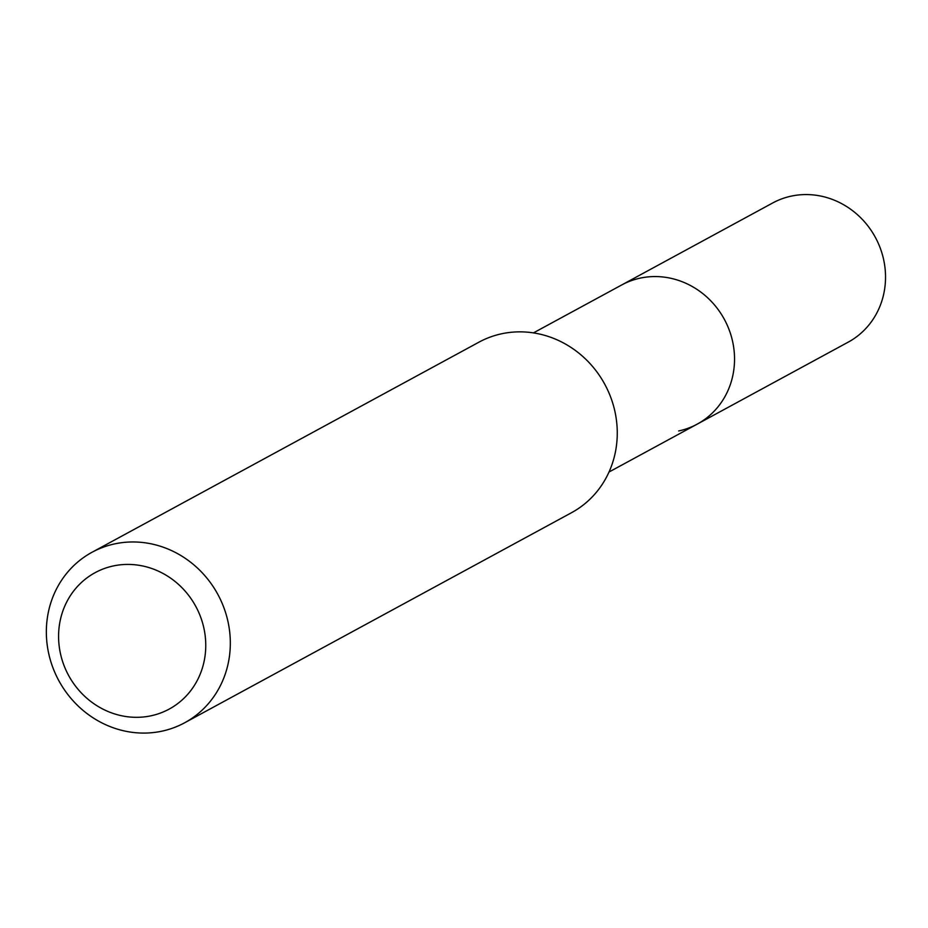 <?xml version="1.0" encoding="UTF-8"?>
<svg xmlns="http://www.w3.org/2000/svg" width="928" height="928" viewBox="0 0 928 928"><rect width="100%" height="100%" fill="white"/><g stroke="black" fill="none" stroke-linecap="round" stroke-linejoin="round"><path stroke-width="1.39" d="M609 472.027L848.25 342.119A79.17 73.811 -118.5 0 0 879.814 246.964A79.17 73.811 -118.5 0 0 791.271 196.121A79.17 73.811 -118.5 0 0 772.688 202.977L621.702 284.966A79.17 73.811 61.5 0 1 640.285 278.11A79.17 73.811 61.5 0 1 728.816 328.953A79.17 73.811 61.5 0 1 697.253 424.108A79.17 73.811 61.5 0 1 678.67 430.963M697.253 424.108A79.17 73.811 -118.5 0 0 728.816 328.953A79.17 73.811 -118.5 0 0 640.285 278.11A79.17 73.811 -118.5 0 0 621.702 284.966L533.449 332.885M184.637 722.784L571.578 512.674A97.022 90.457 -118.5 0 0 610.253 396.059A97.022 90.457 -118.5 0 0 501.746 333.755A97.022 90.457 -118.5 0 0 478.976 342.154L92.034 552.264A97.022 90.457 61.5 0 1 114.805 543.866A97.022 90.457 61.5 0 1 223.312 606.17A97.022 90.457 61.5 0 1 184.637 722.784A97.022 90.457 61.5 0 1 161.866 731.183A97.022 90.457 61.5 0 1 53.36 668.879A97.022 90.457 61.5 0 1 92.034 552.264M150.986 715.801A77.616 72.361 61.5 0 1 61.028 656.05A77.616 72.361 61.5 0 1 113.344 565.941A77.616 72.361 61.5 0 1 203.313 625.692A77.616 72.361 61.5 0 1 150.986 715.801"/></g></svg>
